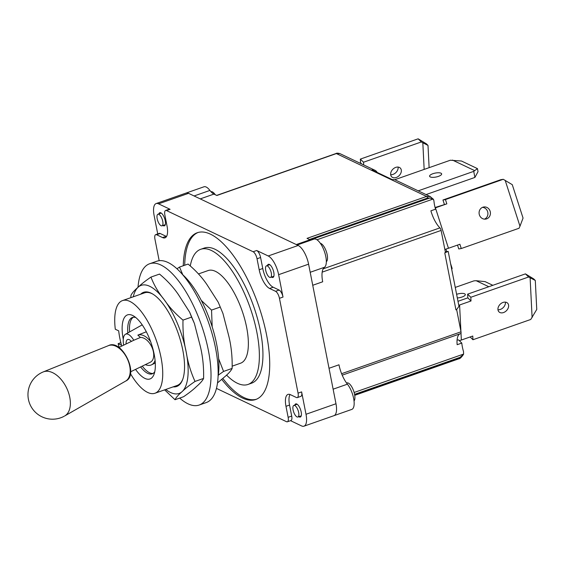<?xml version="1.0" encoding="UTF-8"?>
<svg xmlns="http://www.w3.org/2000/svg" width="565" height="565" viewBox="0 0 565 565"><rect width="100%" height="100%" fill="white"/><g stroke="black" fill="none" stroke-linecap="round" stroke-linejoin="round"><path stroke-width="0.85" d="M119.166 347.327A49.091 18.751 70.7 0 1 118.127 343.654L121.524 345.264A41.725 15.94 -109.3 0 1 118.692 330.85L115.302 329.24A49.091 18.751 70.7 0 1 122.485 300.594A49.091 18.751 70.7 0 1 156.427 340.709A49.091 18.751 70.7 0 1 154.987 393.24L177.106 385.478A49.091 18.751 -109.3 0 0 182.785 379.221M152.953 294.167A49.091 18.751 -109.3 0 0 151.921 293.638A49.091 18.751 -109.3 0 0 144.605 292.832L122.485 300.594M140.643 294.217A49.911 19.062 70.7 0 1 151.06 293.129A49.911 19.062 70.7 0 1 152.529 293.913A49.911 19.062 70.7 0 1 178.123 333.096A49.911 19.062 70.7 0 1 182.615 379.68A49.911 19.062 70.7 0 1 173.144 386.863M165.757 389.455A57.27 21.873 -109.3 0 0 182.17 391.58A57.27 21.873 -109.3 0 0 186.153 351.776C183.752 341.613 182.7 331.062 182.996 320.115L191.556 317.113L189.656 312.177L178.399 294.591C173.399 287.239 167.106 280.395 159.528 274.082L150.961 277.083C145.367 280.911 141.088 284.294 138.107 287.232A57.27 21.873 -109.3 0 0 133.255 296.809M164.627 389.857L175.023 399.723C176.047 397.499 178.434 394.787 182.17 391.58C185.151 388.642 189.43 385.259 195.024 381.432C190.751 372.088 187.792 362.207 186.153 351.776A57.27 21.873 -109.3 0 0 164.125 299.598A57.27 21.873 -109.3 0 0 138.107 287.232C134.371 290.431 131.984 293.15 130.96 295.375L130.819 297.663M182.996 320.115C175.411 313.794 169.119 306.957 164.125 299.598C158.362 292.508 153.977 285.007 150.961 277.083M175.023 399.723L183.583 396.722C189.176 392.894 193.463 389.511 196.443 386.573C200.18 383.367 202.567 380.655 203.591 378.43L195.024 381.432M203.591 378.43C203.88 367.483 202.828 356.932 200.427 346.769L194.409 323.484L191.556 317.113M118.127 343.654L120.846 342.694M154.987 393.24A49.091 18.751 70.7 0 1 130.381 373.529M138.001 287.324A74.863 28.589 70.7 0 1 149.626 263.756A74.863 28.589 70.7 0 1 201.387 324.932A74.863 28.589 70.7 0 1 199.191 405.041A74.863 28.589 70.7 0 1 179.677 398.092M269.611 277.323A6.137 2.345 70.7 0 1 265.953 271.355A6.137 2.345 70.7 0 1 266.461 265.84A6.137 2.345 70.7 0 1 267.379 265.946A6.137 2.345 70.7 0 1 271.038 271.913A6.137 2.345 70.7 0 1 270.529 277.422A6.137 2.345 70.7 0 1 269.611 277.323M326.337 261.687A9.817 3.75 -109.3 0 0 326.648 252.555A9.817 3.75 -109.3 0 0 320.934 243.508A9.817 3.75 -109.3 0 0 320.334 243.303M312.735 285.276L322.693 281.787A20.453 7.811 70.7 0 1 324.487 267.273A15.071 5.756 -109.3 0 0 324.126 250.691A15.071 5.756 -109.3 0 0 313.971 239.108L297.197 244.991M311.075 240.125A16.364 6.25 70.7 0 1 309.959 239.765L307.028 238.366L426.547 196.443L430.156 196.535L433.56 199.431M296.999 416.914A6.137 2.345 70.7 0 1 293.341 410.939A6.137 2.345 70.7 0 1 293.849 405.43A6.137 2.345 70.7 0 1 294.768 405.529A6.137 2.345 70.7 0 1 298.426 411.504A6.137 2.345 70.7 0 1 297.91 417.012A6.137 2.345 70.7 0 1 296.999 416.914M354.029 400.995A9.817 3.75 -109.3 0 0 353.881 391.651A9.817 3.75 -109.3 0 0 348.322 383.091A9.817 3.75 -109.3 0 0 346.861 382.936L346.564 383.035M161.082 225.718A6.137 2.345 70.7 0 1 157.423 219.75A6.137 2.345 70.7 0 1 157.932 214.241A6.137 2.345 70.7 0 1 158.85 214.34A6.137 2.345 70.7 0 1 162.508 220.308A6.137 2.345 70.7 0 1 161.993 225.816A6.137 2.345 70.7 0 1 161.082 225.718M215.265 194.734A9.817 3.75 -109.3 0 0 212.405 191.902A9.817 3.75 -109.3 0 0 210.978 191.733M444.853 249.462A8.178 0.501 -17.9 0 0 448.462 248.261L459.882 244.257L461.259 248.529L458.759 248.953L457.516 245.083M435.071 207.51L446.837 203.845L435.417 207.849A8.178 0.501 162.1 0 1 435.184 207.934M486.635 218.867A6.137 5.657 -99.5 0 1 485.766 219.086A6.137 5.657 -99.5 0 1 479.268 214.446A6.137 5.657 -99.5 0 1 482.87 207.207A6.137 5.657 -99.5 0 1 483.739 206.988A6.137 5.657 -99.5 0 1 490.236 211.628A6.137 5.657 -99.5 0 1 486.635 218.867M484.495 219.142A6.137 5.657 80.5 0 0 487.835 212.518A6.137 5.657 80.5 0 0 482.517 207.348M444.337 204.262L442.96 199.989L500.752 179.712L503.253 179.296L512.271 184.67L523.056 218.083L519.977 226.205L505.181 180.348M519.977 226.205L519.051 228.253L461.259 248.529M442.96 199.989L445.453 199.572L503.253 179.296M446.837 203.845L445.453 199.572M455.941 309.86A5.876 3.319 -2.9 0 0 456.626 309.578L455.941 309.86L444.761 252.866L448.193 251.39L445.312 251.792M459.846 333.894A20.453 7.811 70.7 0 0 457.156 344.707L461.796 343.082L458.568 339.918A8.178 4.626 177.1 0 1 457.085 340.024M461.796 343.082A20.453 7.811 -109.3 0 0 463.533 351.649L463.597 354.078L354.128 392.477M316.958 239.772L433.178 199.007L433.913 200.681A20.453 7.811 -109.3 0 0 435.523 209.191L430.89 210.823A20.453 7.811 -109.3 0 0 439.916 227.879L323.159 268.841M459.239 340.575A8.178 4.626 -2.9 0 0 461.351 340.038L472.771 336.034L472.954 339.742L470.122 336.966M457.989 301.307L467.82 297.861L471.005 300.983L459.592 304.987A8.178 4.626 177.1 0 1 458.759 305.248M503.535 312.551A6.137 4.485 -45.6 0 1 498.994 311.88A6.137 4.485 -45.6 0 1 498.436 306.781A6.137 4.485 -45.6 0 1 503.027 302.437A6.137 4.485 -45.6 0 1 507.575 303.108A6.137 4.485 -45.6 0 1 508.126 308.207A6.137 4.485 -45.6 0 1 503.535 312.551M497.963 309.733A6.137 4.485 134.4 0 0 500.35 309.429A6.137 4.485 134.4 0 0 505.414 302.127M467.82 297.861L467.629 294.153L525.429 273.877L533.699 278.898L535.295 280.459L528.614 276.998L525.429 273.877M535.295 280.459L536.75 309.443L530.754 319.465L472.954 339.742M467.629 294.153L470.822 297.275L528.614 276.998M471.005 300.983L470.822 297.275M532.11 317.615L530.111 277.846M460.708 333.59L342.206 375.16L460.659 333.604A2.458 0.939 -109.3 0 0 460.708 333.59A2.458 0.939 -109.3 0 0 461.005 331.803L456.654 309.606M361.741 163.991L360.527 162.805L359.785 163.066M390.676 174.684A6.137 4.485 134.4 0 0 393.056 174.373A6.137 4.485 134.4 0 0 398.12 167.078M395.74 167.388A6.137 4.485 -45.6 0 1 400.288 168.052A6.137 4.485 -45.6 0 1 400.839 173.151A6.137 4.485 -45.6 0 1 396.249 177.495A6.137 4.485 -45.6 0 1 391.7 176.824A6.137 4.485 -45.6 0 1 391.15 171.725A6.137 4.485 -45.6 0 1 395.74 167.388M424.16 169.401L422.825 142.797L421.328 141.949L363.535 162.219L363.669 164.909M363.535 162.219L360.343 159.097L360.527 162.805M421.328 141.949L418.135 138.821L360.343 159.097M418.135 138.821L426.406 143.842L428.002 145.403L422.825 142.797M429.125 167.664L428.002 145.403M451.739 269.456L452.134 268.403L450.595 263.643M446.696 251.559L445.912 249.123M438.405 176.386A6.137 2.006 168.9 0 1 429.591 176.245A6.137 2.006 168.9 0 1 432.825 173.738A6.137 2.006 168.9 0 1 441.639 173.879A6.137 2.006 168.9 0 1 438.405 176.386M474.911 177.431L473.724 171.364L477.439 168.61L478.032 171.647L474.911 177.431L426.059 194.572M473.724 171.364L418.206 190.843M477.439 168.61L461.457 161.011L450.305 160.234L394.702 179.741M474.409 170.51L452.48 160.086M430.537 196.705L395.429 180.009A6.137 5.304 115.4 0 0 392.4 179.663L371.961 169.945A6.137 5.304 115.4 0 1 374.991 170.291A6.137 5.304 115.4 0 1 377.166 172.424M456.612 294.316A6.137 2.006 168.9 0 1 465.299 294.499A6.137 2.006 168.9 0 1 462.071 297.006A6.137 2.006 168.9 0 1 457.332 297.953M488.803 286.723L476.14 280.706L473.971 280.854L455.263 287.416M492.842 285.304L485.123 281.638L476.14 280.706M354.658 394.787L459.133 358.139L463.484 354.389C461.457 357.377 459.882 358.853 458.759 358.832L354.742 395.316M445.474 252.612L441.117 230.421A2.458 0.939 -109.3 0 0 439.916 227.879M329.021 368.281L338.979 364.792A20.453 7.811 -109.3 0 0 347.419 384.172L333.124 389.186M334.028 415.642L351.783 409.413A15.071 5.756 -109.3 0 0 353.775 399.165A15.071 5.756 -109.3 0 0 347.419 384.172M310.34 239.927L429.774 198.025L433.553 199.424M303.998 426.18L333.964 415.663A16.364 6.25 -109.3 0 0 335.984 403.756L306.011 414.272A16.364 6.25 70.7 0 1 303.998 426.18A16.364 6.25 70.7 0 1 301.555 425.911L290.544 420.671M290.036 394.511A16.364 6.25 -109.3 0 0 289.548 405.063L291.702 416.066A6.137 2.345 70.7 0 1 290.947 420.53L287.38 421.78A6.137 2.345 -109.3 0 1 286.469 421.681L216.48 388.402M335.984 403.756L308.596 264.166A16.364 6.25 -109.3 0 0 300.686 247.357A16.364 6.25 -109.3 0 0 298.186 245.464L188.541 193.329A16.364 6.25 -109.3 0 0 186.344 192.99A16.364 6.25 -109.3 0 0 186.097 193.061L156.131 203.57A16.364 6.25 70.7 0 1 158.574 203.838L188.541 193.329M298.186 245.464L268.22 255.973L256.694 250.5A6.137 2.345 70.7 0 1 260.599 257.513L262.76 268.509A16.364 6.25 -109.3 0 0 273.17 287.218L279.117 290.05A6.137 2.345 70.7 0 1 283.016 297.063L278.63 274.682L308.596 264.166M287.38 421.78A6.137 2.345 -109.3 0 0 288.136 417.316L285.982 406.32A16.364 6.25 70.7 0 1 287.995 394.412A16.364 6.25 70.7 0 1 290.438 394.681L296.385 397.506A6.137 2.345 -109.3 0 0 297.296 397.605A6.137 2.345 -109.3 0 0 298.052 393.141L279.449 298.313A6.137 2.345 -109.3 0 0 275.543 291.3L269.597 288.468A16.364 6.25 70.7 0 1 259.187 269.766L257.033 258.763A6.137 2.345 -109.3 0 0 253.127 251.75L166.527 210.568A6.137 2.345 -109.3 0 0 165.609 210.47A6.137 2.345 -109.3 0 0 164.853 214.933L167.014 225.936A16.364 6.25 70.7 0 1 164.994 237.844A16.364 6.25 70.7 0 1 162.558 237.575L156.611 234.743A6.137 2.345 -109.3 0 0 155.693 234.645A6.137 2.345 -109.3 0 0 154.937 239.108L159.175 260.698M306.011 414.272L301.625 391.891A6.137 2.345 70.7 0 1 300.87 396.355L297.296 397.605M157.734 233.931L154.111 215.477A16.364 6.25 70.7 0 1 156.131 203.57M456.626 309.578L458.971 306.315L448.193 251.39M268.22 255.973A16.364 6.25 70.7 0 1 278.63 274.682M216.656 195.398L336.006 153.525C336.535 153.044 337.828 153.066 339.883 153.602L336.373 153.567L216.861 195.49L213.923 194.099A16.364 6.25 70.7 0 1 209.905 190.426A15.071 5.756 -109.3 0 0 203.958 186.796L186.168 193.039M165.609 210.47L169.175 209.22A6.137 2.345 70.7 0 1 170.093 209.318L158.574 203.838M155.693 234.645L159.259 233.394A6.137 2.345 70.7 0 1 160.178 233.493L166.124 236.318A16.364 6.25 -109.3 0 0 166.527 236.495M222.857 378.472A88.366 33.752 -109.3 0 0 256.454 399.236M197.969 232.519A88.366 33.752 -109.3 0 0 184.706 265.246M226.565 375.096A71.593 27.339 -109.3 0 0 248.056 384.433L251.623 383.176A71.593 27.339 -109.3 0 0 260.444 331.09A71.593 27.339 -109.3 0 0 204.226 248.07L200.66 249.32A71.593 27.339 -109.3 0 0 190.299 265.825M183.279 265.748A88.366 33.752 70.7 0 1 197.249 232.745A88.366 33.752 70.7 0 1 266.638 335.214A88.366 33.752 70.7 0 1 255.747 399.504A88.366 33.752 70.7 0 1 221.777 379.419M294.81 405.091A6.957 2.655 70.7 0 1 295.721 403.911A6.957 2.655 70.7 0 1 301.18 411.97A6.957 2.655 70.7 0 1 300.326 417.034A6.957 2.655 70.7 0 1 298.871 416.673M158.892 213.902A6.957 2.655 70.7 0 1 159.803 212.715A6.957 2.655 70.7 0 1 165.263 220.781A6.957 2.655 70.7 0 1 164.408 225.838A6.957 2.655 70.7 0 1 162.96 225.484M267.429 265.508A6.957 2.655 70.7 0 1 268.333 264.321A6.957 2.655 70.7 0 1 273.799 272.387A6.957 2.655 70.7 0 1 272.937 277.443A6.957 2.655 70.7 0 1 271.49 277.083M248.056 384.433A71.593 27.339 -109.3 0 0 256.877 332.34A71.593 27.339 -109.3 0 0 200.66 249.32M232.272 366.127L240.605 363.196A49.091 18.751 -109.3 0 0 246.658 327.481A49.091 18.751 -109.3 0 0 208.104 270.557L198.463 273.94M123.276 339.396A33.956 12.967 70.7 0 1 133.552 315.962A33.956 12.967 70.7 0 1 154.16 354.248A33.956 12.967 70.7 0 1 154.026 374.312A33.956 12.967 70.7 0 1 135.558 369.39M129.597 331.938A29.86 11.406 70.7 0 1 133.34 317.269M153.044 373.43A29.86 11.406 70.7 0 1 142.267 366.134M154.775 371.706A29.86 11.406 70.7 0 1 152.19 373.839A29.86 11.406 70.7 0 1 140.614 366.932M127.838 332.926A29.86 11.406 70.7 0 1 132.415 317.481A29.86 11.406 70.7 0 1 135.77 317.537M126.037 343.993A10.636 4.061 70.7 0 1 127.718 339.509A10.636 4.061 70.7 0 1 131.384 341.401M118.82 347.496L133.778 340.25A16.364 6.25 -109.3 0 0 125.437 334.275A16.364 6.25 -109.3 0 0 123.65 345.151M133.778 340.25L140.431 337.453L137.846 335.123L146.321 331.782M217.539 382.879L224.983 376.558C228.719 373.359 231.106 370.64 232.13 368.415C232.42 357.476 231.368 346.917 228.966 336.754L222.949 313.469L218.196 302.162L206.938 284.583C201.938 277.224 195.652 270.388 188.067 264.067L179.501 267.068L176.944 268.806M218.288 375.146L223.563 371.424L232.13 368.415M212.193 326.874L211.536 310.1L220.096 307.099M223.563 371.424L218.655 358.796M182.82 274.809L179.501 267.068M211.536 310.1L201.274 300.389M218.111 376.262A65.455 25.001 -109.3 0 0 182.375 274.406M199.191 405.041L206.324 402.534A74.863 28.589 -109.3 0 0 208.527 322.431A74.863 28.589 -109.3 0 0 156.759 261.256L149.626 263.756M137.846 335.123A16.364 9.697 64.1 0 1 150.622 341.656M155.085 360.399A16.364 9.697 64.1 0 1 151.568 364.806A16.364 9.697 64.1 0 1 145.382 364.623M140.431 337.453A13.496 8.002 64.1 0 1 152.282 348.082A13.496 8.002 64.1 0 1 150.318 362.229L130.6 371.791M43.357 371.876A24.507 14.521 64.1 0 1 67.736 390.514A24.507 14.521 64.1 0 1 68.421 392.364A24.507 14.521 64.1 0 1 64.7 415.953L125.642 381.093A19.719 11.688 -115.9 0 0 128.566 361.89A19.719 11.688 -115.9 0 0 113.035 345.279A19.719 11.688 -115.9 0 0 108.452 345.632C121.871 338.4 139.633 375.026 125.642 381.093M435.417 207.849L448.462 248.261M459.592 304.987L460.92 331.344M461.012 333.216L461.351 340.038M460.962 357.024L354.573 394.349M459.133 358.139A2.458 0.939 70.7 0 1 458.759 358.832M341.606 373.691L461.005 331.803M441.117 230.421L322.17 272.146M279.449 298.313L283.016 297.063M301.625 391.891L298.052 393.141M310.185 272.288L324.487 267.273M309.415 239.504L427.719 197.997A2.458 0.939 -109.3 0 0 426.547 196.443L336.373 153.567A2.458 0.939 -109.3 0 0 336.02 153.525M427.719 197.997L429.774 198.025M166.527 210.568L170.093 209.318M256.694 250.5L253.127 251.75M194.099 195.97L209.905 190.426M309.959 239.765L296.286 244.56M200.25 198.894L213.923 194.099M285.982 406.32L289.548 405.063M291.702 416.066L288.136 417.316M156.611 234.743L160.178 233.493M162.558 237.575L166.124 236.318M257.033 258.763L260.599 257.513M259.187 269.766L262.76 268.509M269.597 288.468L273.17 287.218M279.117 290.05L275.543 291.3M194.409 323.484L189.656 312.177M269.788 264.681L266.461 265.84M273.848 276.257L270.529 277.422M297.169 404.265L293.849 405.43M301.23 415.847L297.91 417.012M161.251 213.076L157.932 214.241M165.319 224.658L161.993 225.816M339.883 153.602L374.991 170.291M125.437 334.275L142.196 324.854M222.949 313.469L218.203 302.162M155.283 363.005L151.568 364.806M43.406 371.855A24.542 24.542 0 0 0 30.63 405.776A24.542 24.542 0 0 0 64.057 416.313M108.452 345.632L43.328 371.883"/></g></svg>
